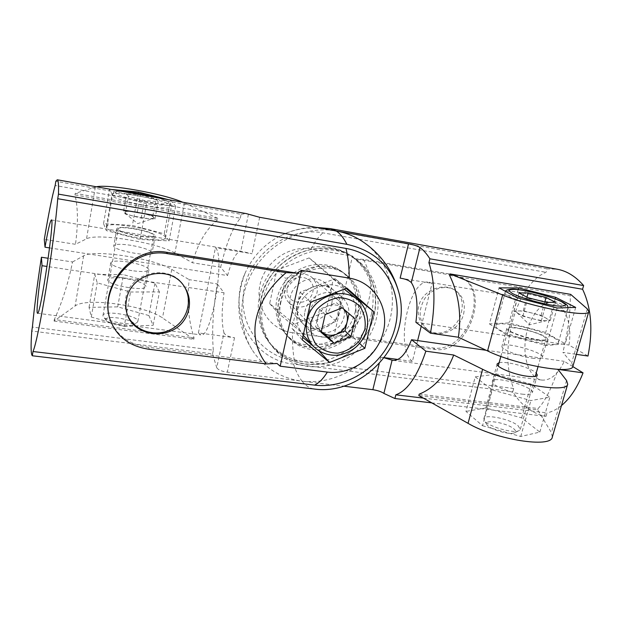 <?xml version="1.0" encoding="UTF-8"?>
<svg xmlns="http://www.w3.org/2000/svg" width="622" height="622" viewBox="0 0 622 622"><rect width="100%" height="100%" fill="white"/><g stroke="black" fill="none" stroke-linecap="round" stroke-linejoin="round"><path stroke-width="0.47" stroke-dasharray="3.11 2.33" d="M198.395 332.902L200.743 334.869C211.402 339.55 225.63 255.875 215.445 247.719L198.395 332.902L234.51 337.715C228.912 337.007 225.397 335.382 223.967 332.848L216.767 367.781L212.561 353.856L31.769 331.036M216.767 367.781C218.275 369.935 221.79 371.396 227.31 372.174L302.051 381.162C336.261 385.282 372.251 363.388 386.153 330.694C400.241 298.101 389.963 258.612 360.659 240.317M212.561 353.856L213.315 350.163L32.398 327.079M49.566 247.914L227.551 275.554L220.662 267.227L192.501 262.779L174.899 253.006C157.591 242.681 97.25 232.737 86.528 238.832L75.495 244.306L44.286 239.377M220.662 267.227C226.237 243.544 232.783 227.217 240.294 218.236L55.164 185.496M96.394 186.787L75.231 193.349L217.863 218.361L217.568 219.861C206.1 229.114 197.742 243.42 192.501 262.779M217.568 219.861L74.967 194.935C78.022 207.274 78.201 223.733 75.495 244.306M240.294 218.236L241.103 214.302L55.84 181.259M227.551 275.554C231.765 260.151 236.181 252.034 240.8 251.21L252.05 253.745L215.445 247.719M213.315 350.163C211.729 330.943 213.051 308.862 217.288 283.927L189.205 279.667C186.654 300.294 188.264 319.708 194.041 337.886L54.324 319.568C62.153 302.354 68.226 283.15 72.533 261.963L48.205 258.278M278.625 301.406C283.912 271.861 323.113 255.681 344.502 273.571C362.587 287.123 363.334 316.357 346.734 333.664C330.469 351.274 301.242 352.301 286.625 335.064C278.812 325.563 276.145 314.343 278.625 301.406M339.861 310.51C341.501 302.23 339.363 295.388 333.439 289.984C323.378 283.165 313.379 284.145 303.45 292.923C295.294 303.365 294.914 313.402 302.331 323.028C313.13 335.398 336.642 327.405 339.861 310.51M241.103 214.302L246.273 213.603M109.526 317.71C115.365 334.675 128.404 344.557 148.619 347.356L277.062 363.505M319.413 351.352L312.602 345.521M302.727 337.357L292.037 328.517L300.107 292.161L335.126 278.71L346.182 288.414M302.168 339.814L292.037 328.517M310.642 302.168L300.107 292.161M359.64 343.445L352.713 336.968L318.651 350.52M360.791 302.836L352.713 336.968M262.888 300.908C270.22 259.218 324.762 235.45 355.846 259.164C383.65 278.12 385.376 321.574 360.915 347.006C337.007 372.959 293.53 373.869 272.926 347.263C262.881 333.952 259.537 318.503 262.888 300.908M261.022 298.793C268.284 257.415 322.406 233.849 353.304 257.407C380.928 276.246 382.685 319.405 358.404 344.65C334.675 370.409 291.493 371.264 271.021 344.829C261.038 331.604 257.71 316.256 261.022 298.793M280.608 303.528C285.949 273.766 325.446 257.446 346.975 275.453C365.176 289.09 365.899 318.526 349.175 335.958C332.786 353.708 303.357 354.765 288.647 337.419C280.786 327.848 278.104 316.551 280.608 303.528M304.912 311.708C307.976 295.139 330.298 286.4 341.843 297.044C347.892 302.572 350.069 309.577 348.367 318.067C345.031 335.382 320.929 343.632 309.888 330.99C305.099 325.664 303.443 319.234 304.912 311.708M125.053 278.485C114.852 277.148 109.099 277.552 107.793 279.713C105.833 284.962 145.983 292.083 145.82 286.517C144.732 283.407 137.812 280.724 125.053 278.485M159.434 291.928L154.948 283.212L123.521 274.675L94.769 274.271L97.234 282.862L130.511 292.006L159.434 291.928L153.129 325.298L148.883 315.541L154.948 283.212M148.883 315.541L117.721 306.871L89.039 307.354L91.278 317.033L124.252 326.332L130.511 292.006M124.252 326.332L153.129 325.298M91.278 317.033L97.234 282.862M89.039 307.354L94.769 274.271M117.721 306.871L123.521 274.675M134.072 228.546C123.786 226.968 118.032 226.991 116.812 228.624C115.054 232.659 155.617 240.317 155.212 235.925C153.999 233.413 146.947 230.956 134.072 228.546M169.091 240.885L164.231 233.786L132.377 225.467L103.54 223.679L106.346 230.568L140.098 239.47L169.091 240.885L175.661 206.17L146.613 203.721L140.098 239.47M146.613 203.721L112.543 194.989L106.346 230.568M112.543 194.989L109.503 189.282L103.54 223.679M138.185 193.209L132.377 225.467M109.503 189.282L111.299 189.453M168.57 199.701L170.529 200.198L164.231 233.786M170.529 200.198L175.661 206.17M131.048 245.325C120.785 243.824 115.031 243.98 113.779 245.791C111.952 250.231 152.382 257.71 152.056 252.921C150.882 250.207 143.876 247.673 131.048 245.325M131.911 270.663C118.895 268.339 111.851 265.726 110.77 262.818C112.053 260.836 117.807 260.548 128.039 261.971C140.836 264.264 147.795 266.869 148.922 269.785C147.803 271.736 142.127 272.032 131.911 270.663M72.533 261.963L83.636 255.821C94.443 249.002 154.621 258.581 171.758 269.427L189.205 279.667M217.288 283.927L224.029 292.799L47.031 266.457M217.863 218.361L182.744 202.236M54.075 321.061L193.761 339.301L162.49 317.943C145.859 305.596 86.155 297.083 75.106 306.001L54.075 321.061L54.324 319.568M75.231 193.349L74.967 194.935M194.041 337.886L193.761 339.301M223.967 332.848C221.541 323.456 221.556 310.106 224.029 292.799M127.23 314.343L126.911 313.504C125.193 308.66 124.789 303.668 125.691 298.529C129.322 271.231 171.415 263.052 184.244 286.532L184.617 287.154M346.921 288.134L335.126 278.71M153.875 217.529L153.354 218.408L148.09 218.61L133.186 216.059C128.824 214.909 126.017 213.844 124.765 212.872L124.408 212.475C124.081 211.519 126.118 211.192 130.519 211.496L145.074 213.999C150.05 215.321 152.981 216.495 153.875 217.529L154.948 219.084L141.147 218.12L125.247 213.999L123.591 210.967L137.353 212.009L152.818 216.005L153.875 217.529M140.44 194.935L155.974 198.892L158.159 201.699L144.351 200.494L128.373 196.412L126.663 193.66L140.44 194.935L137.353 212.009M152.818 216.005L155.974 198.892M123.591 210.967L126.663 193.66M125.247 213.999L128.373 196.412M141.147 218.12L144.351 200.494M154.948 219.084L158.159 201.699M106.004 319.902C104.263 313.83 140.051 320.711 132.968 325.065C129.376 327.926 108.796 324.443 106.346 320.532L106.004 319.902M103.019 316.038L102.988 315.478C103.376 309.577 139.678 315.844 137.843 321.45L136.957 322.554C132.533 326.122 106.479 321.706 103.431 316.823L103.019 316.038M118.367 229.293L118.297 228.896C118.359 224.861 155.251 231.913 153.751 235.637C154.202 239.47 119.354 233.266 118.367 229.293M106.416 227.31L106.339 226.735C106.665 220.009 167.87 231.742 165.436 237.962C166.393 244.392 107.622 233.919 106.416 227.31M321.302 331.487C317.788 327.841 316.551 323.354 317.601 318.029C319.102 312.33 322.577 308.318 328.027 305.977C333.594 304.034 338.508 304.764 342.776 308.185L343.523 308.885M321.294 331.526L315.611 326.76L319.591 309.258L336.432 302.704L349.059 313.667M336.432 302.704L342.325 307.851M349.074 313.628L355.154 318.938M319.591 309.258L325.189 314.545M315.611 326.76L321.107 332.358M287.38 287.862C290.933 271.254 316.738 275.437 312.843 291.788C309.359 308.123 283.71 304.368 287.38 287.862M284.962 288.227C287.146 275.981 303.684 269.707 312.236 277.754C318.946 285.133 319.063 293.055 312.594 301.522C304.531 308.496 296.616 308.862 288.841 302.611C285.187 298.63 283.896 293.833 284.962 288.227M309.321 312.353C311.793 299.042 329.8 292.083 338.998 300.753C346.197 308.706 346.26 317.306 339.169 326.542C330.375 334.177 321.792 334.636 313.418 327.926C309.492 323.642 308.123 318.456 309.321 312.353M303.209 335.211C297.565 328.245 295.668 320.05 297.534 310.635C301.39 289.875 328.284 277.7 344.269 289.152M346.407 290.707C359.018 300.76 359.275 321.683 347.294 334.193C335.538 346.905 314.639 347.916 303.839 335.927M431.761 402.869L545.992 416.336C532.455 413.77 521.384 405.575 512.777 391.759L513.686 388.493C498.012 351.01 515.654 284.728 546.007 272.304L546.971 268.852L557.211 269.24M313.581 388.937C309.282 388.05 305.433 385.461 302.051 381.162L343.538 386.153M546.971 268.852L323.844 229.059C309.126 226.556 294.68 228.772 280.514 235.691C264.241 244.135 252.384 256.738 244.936 273.486C226.556 313.822 253.418 360.488 293.561 364.088L512.777 391.759M423.318 398.111L546.995 412.868L545.992 416.336M572.909 366.226L571.68 362.82L562.871 352.386L576.369 354.346M449.582 275.414L570.265 295.8C570.537 312.228 568.073 331.091 562.871 352.386M561.472 405.56C556.69 409.439 551.862 411.881 546.995 412.868M419.189 394.154L538.1 408.506C544.864 401.758 551.489 388.719 557.981 369.382M345.505 335.756L433.223 347.986C467.635 353.195 489.156 291.08 461.718 277.715L452.093 274.403L454.177 275.593L463.701 278.843C489.374 290.979 468.957 354.12 435.182 349.502L337 335.864L345.505 335.756C371.132 311.272 377.111 285.809 363.458 259.382L452.093 274.403M461.337 312.571C463.74 302.308 461.306 294.649 454.037 289.588C445.189 284.168 430.16 287.558 422.696 297.573C415.045 307.556 417.517 322.453 426.863 329.24C439.521 339.215 457.753 328.587 461.337 312.571M357.837 313.185C361.079 296.943 356.631 283.741 344.502 273.571C329.217 261.761 304.469 264.529 289.899 280.164C275.173 295.652 273.905 320.524 286.625 335.064C306.288 359.804 351.624 345.303 357.837 313.185M297.433 304.205C300.379 288.048 322.142 279.573 333.439 289.984C342.427 297.417 342.551 312.524 333.897 321.574C325.384 330.764 310.3 331.549 302.331 323.028C297.643 317.819 296.01 311.544 297.433 304.205M513.686 388.493L294.361 360.511C261.209 356.678 236.865 323.082 244.368 287.908C251.358 252.664 289.176 226.447 322.989 232.861L546.007 272.304M572.784 366.552L564.263 361.328C557.942 374.46 550.454 380.711 541.778 380.065C529.75 378.495 522.519 358.521 525.644 338.135C528.583 317.718 541.311 300.714 553.277 302.704C564.644 304.01 572.481 323.984 568.959 345.047L587.984 356.033M294.4 324.116L269.66 303.575L276.876 270.096L309.111 257.92L333.314 279.13L325.819 311.847L294.4 324.116L303.598 334.131L336.028 321.387L343.857 287.621L318.977 265.804L285.677 278.454L278.143 313.029L303.598 334.131M325.819 311.847L336.028 321.387M333.314 279.13L343.857 287.621M269.66 303.575L278.143 313.029M276.876 270.096L285.677 278.454M371.606 313.496C376.427 289.432 369.491 270.158 350.792 255.681C329.092 240.442 295.318 244.819 275.219 266.348C254.942 287.714 252.618 321.691 269.139 342.434C284.534 359.858 303.933 365.689 327.343 359.944C348.717 353.693 366.381 335.157 371.606 313.496M374.211 315.618C379.086 291.384 372.111 271.977 353.304 257.407C331.456 242.067 297.448 246.499 277.187 268.199C256.746 289.735 254.39 323.953 271.021 344.829C286.509 362.362 306.04 368.216 329.613 362.408C351.127 356.103 368.924 337.427 374.211 315.618M355.341 311.07C358.552 294.945 354.12 281.828 342.069 271.728C326.877 259.988 302.308 262.725 287.846 278.236C273.237 293.607 271.993 318.301 284.627 332.747C304.174 357.331 349.199 342.963 355.341 311.07M331.79 303.342C333.376 295.256 331.262 288.569 325.469 283.282C314.405 273.105 293.187 281.323 290.342 297.091C288.973 304.244 290.575 310.378 295.162 315.478C305.736 327.584 328.688 319.832 331.79 303.342M522.099 394.138C528.257 394.838 531.67 394.379 532.339 392.77C534.741 386.845 493.16 375.128 492.391 381.434C490.704 384.754 508.92 392.653 522.099 394.138M475.239 376.862L492.305 389.978L530.908 400.568L549.879 397.225L531.134 384.139L495.011 374.343L475.239 376.862L465.964 411.422L482.54 425.728L492.305 389.978M482.54 425.728L520.738 436.481L539.857 432.096L521.617 417.883L485.844 407.939L495.011 374.343M485.844 407.939L465.964 411.422M521.617 417.883L531.134 384.139M539.857 432.096L549.879 397.225M520.738 436.481L530.908 400.568M537.299 339.962C543.496 340.833 546.87 340.638 547.438 339.387C549.467 334.815 507.241 323.448 506.844 328.408C505.359 330.958 524.043 338.135 537.299 339.962M489.436 323.922L507.272 335.18L546.489 345.513L565.235 343.803L545.704 332.49L509.045 322.919L489.436 323.922L499.108 287.885M518.142 289.557L509.045 322.919M555.189 298.863L545.704 332.49M575.692 307.423L565.235 343.803M557.118 307.991L546.489 345.513M517.473 297.845L507.272 335.18M532.191 358.179C538.372 358.987 541.762 358.707 542.361 357.331C544.522 352.301 502.514 340.817 501.985 346.229C500.43 349.043 518.958 356.46 532.191 358.179M415.893 322.32L568.959 345.047M499.155 362.649C501.075 362.261 503.898 362.315 507.622 362.82C517.916 364.158 532.51 369.305 536.25 372.998M486.147 350.279L564.263 361.328M397.87 359.454L412.386 361.39L417.634 340.584M421.234 326.301L432.065 283.383L429.024 282.217C409.058 277.575 394.519 348.102 412.386 361.39M363.458 259.382L354.96 258.806L454.177 275.593M337 335.864L333.408 338.352L352.526 256.062L354.96 258.806M294.361 360.511C292.931 352.285 292.309 343.025 292.488 332.708L333.408 338.352M292.488 332.708C270.632 329.932 254.997 307.672 259.965 284.86C264.607 261.986 288.981 245.014 311.093 249.018L352.526 256.062M293.561 364.088C295.854 371.155 298.684 376.846 302.051 381.162C282.209 378.534 266.325 369.219 254.406 353.21C237.511 329.621 237.448 294.222 255.308 267.343C273.12 240.442 306.7 225.607 336.183 230.956M400.14 278.127L432.065 283.383M384.24 357.837L380.804 357.183L384.373 357.658M552.328 437.002L551.419 432.617L537.711 409.859L418.831 395.576M570.669 294.369L570.265 295.8M538.1 408.506L537.711 409.859M463.584 314.024C465.8 303.614 462.947 295.668 455.032 290.186C445.702 284.441 431.621 288.39 424.608 298.84C417.727 311.21 418.824 321.597 427.889 330.002C439.505 339.324 459.938 330.064 463.584 314.024M309.111 257.92L318.977 265.804M518.375 313.597L516.866 312.539C515.91 311.56 516.501 311.023 518.631 310.938C521.804 310.899 526.298 311.614 532.113 313.084C537.937 314.615 542.438 316.225 545.626 317.912C547.998 319.249 548.448 320.128 546.971 320.555L545.805 320.703C542.672 320.789 538.077 320.066 532.035 318.542C526.002 316.932 521.454 315.292 518.375 313.597L513.997 311.093L523.203 310.782L541.054 315.393L550.276 320.47L541.272 320.929L522.838 316.155L518.375 313.597M541.272 320.929L546.458 302.44M522.838 316.155L527.923 297.705M550.276 320.47L555.423 302.253M541.054 315.393L544.794 302.02M523.203 310.782L526.943 297.192M513.997 311.093L518.958 292.946M513.819 428.838C515.918 430.603 516.174 431.909 514.588 432.757C510.141 435.447 489.226 429.266 486.933 424.624C482.68 418.754 506.642 422.548 513.819 428.838M518.064 425.712L520.319 429.367L519.098 430.603C513.554 433.969 487.073 426.156 484.25 420.379L483.862 418.684C484.437 413.669 510.234 418.979 518.064 425.712M543.278 336.23C545.16 337.349 546.023 338.259 545.867 338.951C545.611 343.585 506.059 332.832 508.399 328.813C508.532 325.353 534.827 330.958 543.278 336.23M553.961 337.839C557.234 339.752 558.743 341.307 558.478 342.497C558.105 350.248 491.878 332.187 496.006 325.594C496.356 319.871 539.554 329.03 553.961 337.839M259.669 217.303L252.05 253.745M248.411 214.302L240.8 251.21M149.381 349.315L148.619 347.356M234.51 337.715L227.31 372.174M95.329 187.051L86.528 238.832M184.446 202.99L174.899 253.006M171.758 269.427L162.49 317.943M83.636 255.821L75.106 306.001M111.991 195.292L111.898 194.81C112.014 189.267 173.569 201.481 171.353 206.512C172.535 211.877 113.406 200.797 111.991 195.292M158.385 197.882C172.893 202.85 172.014 204.762 155.749 203.619C139.6 201.878 116.711 195.743 115.521 192.89C115.008 191.739 117.115 191.218 121.826 191.335M357.487 299.664C370.448 309.997 370.634 331.565 358.249 344.502C346.089 357.642 324.552 358.762 313.449 346.446M323.844 229.059L330.531 228.678M433.223 347.986L435.182 349.502M380.804 357.183L379.195 363.777M587.331 308.909L571.68 362.82M566.549 380.493L551.419 432.617M311.093 249.018C314.88 241.663 318.845 236.274 322.989 232.861M563.283 305.068C566.642 306.794 568.22 308.139 568.018 309.118C568.034 315.548 501.114 297.868 504.924 292.558C505.002 287.823 548.48 297.176 563.283 305.068M269.139 342.434L272.926 347.263M350.792 255.681L355.846 259.164M284.627 332.747L288.647 337.419M342.069 271.728L346.975 275.453M341.843 297.044L325.469 283.282M309.888 330.99L295.162 315.478M116.812 228.624L113.779 245.791M155.212 235.925L152.056 252.921M37.522 313.247L200.743 334.869M51.393 219.947L241.32 251.265M110.77 262.818L107.793 279.713M148.922 269.785L145.82 286.517M126.911 313.504L127.518 315.175M184.244 286.532L185.029 287.807M124.765 212.872L137.656 223.648L153.354 218.408M132.968 325.065L136.957 322.554M106.346 320.532L103.431 316.823M137.843 321.45L153.751 235.637M102.988 315.478L118.297 228.896M165.436 237.962L171.353 206.512L170.77 203.798C168.616 202.399 172.83 202.764 158.727 197.944M106.339 226.735L111.898 194.81L113.896 192.19C115.56 191.801 114.083 191.249 121.376 191.257M288.841 302.611L313.418 327.926M312.236 277.754L338.998 300.753M463.701 278.843L461.718 277.723M506.844 328.408L501.985 346.229M547.438 339.387L542.361 357.331M244.936 273.486C234.37 302.121 237.526 328.696 254.406 353.21M280.514 235.691C291.881 230.109 303.761 227.341 316.147 227.388M553.277 302.704L429.024 282.217M541.778 380.065L393.104 360.363M497.165 363.909L492.391 381.434M537.33 375.128L532.339 392.77M455.032 290.186L454.037 289.588M427.889 330.002L426.863 329.24M516.866 312.539L529.563 324.808L546.971 320.555M514.588 432.757L519.098 430.603M486.933 424.624L484.25 420.379M520.319 429.367L535.293 376.38M538.022 366.723L545.867 338.951M483.862 418.684L498.238 366.008M500.858 356.414L508.399 328.813M558.478 342.497L568.135 307.657M496.006 325.594L505.492 291.353"/><path stroke-width="0.93" d="M58.468 194.126L346.897 244.345C374.032 250.355 391.355 266.372 398.85 292.394C412.915 341.089 363.87 396.486 313.581 388.937L32.313 355.776L32.997 351.516C35.524 346.042 40.764 321.224 46.114 288.328C51.455 255.455 56.167 218.851 57.729 198.706L58.468 194.126C58.763 184.703 58.351 179.921 57.247 179.781L55.84 181.259L55.164 185.496C52.17 195.969 48.547 213.929 44.286 239.377L45.009 247.206C48.034 229.946 50.164 220.857 51.393 219.947C55.055 217.249 40.243 316.886 37.522 313.247C36.076 313.395 38.346 290.21 42.032 265.711L41.425 257.244C37.351 283.811 34.342 307.089 32.398 327.079L31.769 331.036C30.719 346.143 30.906 354.385 32.313 355.776M398.85 292.394C392.653 270.002 379.925 252.641 360.659 240.317C353.226 235.691 345.062 232.574 336.183 230.956L259.669 217.303L246.273 213.603L57.247 179.781M48.205 258.278L41.425 257.244M167.489 253.675L286.12 272.63C253.333 300.348 245.877 337.248 266.239 363.924L149.381 349.315C129.096 346.376 115.902 336.16 109.799 318.651C99.621 287.426 132.533 246.709 167.489 253.675L166.595 252.283C131.996 245.535 99.761 286.618 109.526 317.71L109.799 318.651M126.39 300.379C130.014 272.553 171.33 262.888 185.029 287.807C194.857 303.209 187.619 324.272 170.786 330.99C154.139 338.127 133.015 330.99 127.51 315.175C125.854 310.518 125.481 305.589 126.39 300.379M32.997 351.516L314.468 385.111C349.727 389.434 386.557 362.797 395.125 327.343C404.199 291.982 382.196 254.577 345.956 248.427L57.729 198.706M329.621 362.463L364.865 348.32L373.682 311.638L346.921 288.134L310.642 302.168L302.168 339.814L329.621 362.463L319.413 351.352M312.602 345.521L302.727 337.357M364.865 348.32L359.64 343.445M373.682 311.638L361.11 301.514L360.791 302.836M111.299 189.453L138.395 192.027L138.185 193.209M138.395 192.027L168.57 199.701M49.566 247.914L45.009 247.206M47.031 266.457L42.032 265.711M286.12 272.63L296.966 273.167L166.595 252.283M314.468 385.111C318.705 383.37 323.005 379.031 327.374 372.096C351.687 375.237 377.43 356.686 383.292 332.062C389.512 307.509 374.047 281.999 349.253 278.112L301.382 270.376L280.188 366.202L277.062 363.505L266.239 363.924M301.382 270.376L296.966 273.167M327.374 372.096L280.188 366.202M182.744 202.236C163.742 193.87 108.881 183.887 96.394 186.787M346.182 288.414L361.11 301.514M184.617 287.154C193.356 301.779 186.375 322.219 170.296 329.777C154.349 337.629 133.45 330.383 127.23 314.343M343.523 308.885C346.952 312.578 348.126 317.049 347.037 322.289C345.529 327.895 342.084 331.868 336.72 334.193C331.238 336.168 326.34 335.483 322.033 332.148L321.302 331.487M349.059 313.667L345.016 330.912L328.4 337.489L321.294 331.526M342.325 307.851L355.154 318.938L351.002 336.525L334.092 343.243L321.107 332.358L325.189 314.545L342.325 307.851M328.4 337.489L334.092 343.243M345.016 330.912L351.002 336.525M344.269 289.152L357.487 299.664C368.519 308.551 370.829 325.625 363.147 338.523C358.459 345.544 353.187 351.562 339.169 355.076C329.1 356.064 320.532 353.187 313.449 346.446C307.159 339.2 305.021 330.515 307.027 320.377C311.233 297.736 341.579 285.521 357.487 299.664M313.449 346.446L303.209 335.211M384.24 357.837L392.109 360.161L383.883 393.407L394.908 398.523L431.761 402.869M383.883 393.407C381.511 391.743 377.834 390.499 372.858 389.683L343.538 386.153M394.908 398.523L395.833 394.83L423.318 398.111M576.369 354.346L587.984 356.033C593.1 329.8 591.297 307.532 582.573 289.246L428.908 262.741C435.058 281.673 435.571 305.153 430.455 333.182L458.375 337.233L487.555 350.932C516.003 364.943 573.033 374.965 572.909 366.226L588.816 311.536L587.331 308.909L570.669 294.369L449.97 273.905L502.638 294.968C532.004 307.167 589.617 318.106 588.816 311.536M449.97 273.905L449.582 275.414C458.779 294.136 461.711 314.74 458.375 337.233M428.908 262.741L429.895 258.799L583.638 285.56L582.573 289.246M408.522 243.871C413.646 244.788 417.463 246.001 419.982 247.502L411.313 282.551C409.035 280.351 405.311 278.874 400.14 278.127L408.522 243.871L336.183 230.956C340.125 233.475 343.702 237.938 346.897 244.345M395.833 394.83C407.449 390.67 417.463 376.123 425.868 351.181L453.718 355.022C445.896 375.019 434.389 388.058 419.189 394.154L418.831 395.576L468.039 423.325C495.322 439.575 551.605 448.462 552.328 437.002L567.699 384.147C567.606 393.586 510.763 383.852 482.61 369.266L453.718 355.022M567.699 384.147L566.549 380.493L557.981 369.382L583.047 372.842C577.426 387.382 570.242 398.29 561.472 405.56M429.895 258.799C426.84 253.947 423.535 250.184 419.982 247.502M316.147 227.388L330.531 228.678L557.211 269.24C566.751 270.92 575.56 276.362 583.638 285.56M583.047 372.842L572.784 366.552M518.585 287.932L555.617 297.339L575.692 307.423L557.118 307.991L517.473 297.845L499.108 287.885L518.585 287.932L518.142 289.557M555.617 297.339L555.189 298.863M411.313 282.551C416.724 291.096 418.248 304.352 415.893 322.32L430.455 333.182M536.25 372.998L537.33 375.128C536.693 376.621 533.295 376.986 527.122 376.232C513.92 374.638 495.547 366.972 497.165 363.909L499.155 362.649M425.868 351.181L411.523 339.721L486.147 350.279M417.634 340.584L421.234 326.301M384.373 357.658L397.87 359.454M392.109 360.161L393.104 360.363C399.876 360.729 406.011 353.848 411.523 339.721M546.458 302.44L527.923 297.705L518.958 292.946L528.125 292.9L546.069 297.464L555.423 302.253L546.458 302.44M544.794 302.02L546.069 297.464M526.943 297.192L528.125 292.9M349.253 278.112C349.152 266.434 348.048 256.536 345.956 248.427M121.826 191.335C133.069 191.98 145.253 194.165 158.385 197.882M310.977 321.729L316.45 309.997C322.561 303.342 329.901 299.221 338.461 297.627C346.959 297.899 354.136 300.846 359.982 306.475C364.375 313.317 366 320.968 364.857 329.435L359.423 340.872C353.467 347.371 346.298 351.453 337.933 353.133C329.536 353.047 322.344 350.272 316.349 344.813C311.746 338.057 309.958 330.368 310.977 321.729M330.531 228.678L336.183 230.956M379.195 363.777L372.858 389.683M502.638 294.968L487.555 350.932M482.61 369.266L468.039 423.325M561.464 301.623L565.553 304.508C565.569 305.868 562.723 306.351 557.017 305.946C543.465 304.36 521.353 298.156 512.303 293.467L508.874 290.707C509.387 289.502 512.497 289.144 518.212 289.627C531.305 291.275 551.73 296.912 561.464 301.623M121.376 191.257C134.049 191.926 147.989 194.772 158.727 197.944M535.293 376.38L538.022 366.723M498.238 366.008L500.858 356.414M568.135 307.657C567.412 305.651 568.205 305.27 562.117 301.833C557.413 299.485 549.864 296.842 539.453 293.903C524.377 290.311 515.063 288.717 511.533 289.137C507.77 289.448 505.756 290.186 505.492 291.353"/></g></svg>
